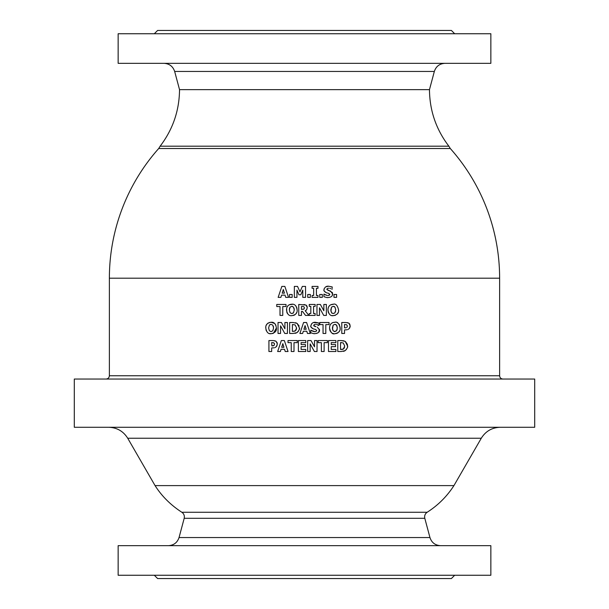 <?xml version="1.0" encoding="UTF-8"?>
<svg xmlns="http://www.w3.org/2000/svg" width="609" height="609" viewBox="0 0 609 609"><rect width="100%" height="100%" fill="white"/><g stroke="black" fill="none" stroke-linecap="round" stroke-linejoin="round"><path stroke-width="0.91" d="M106.088 379.042C108.075 378.836 109.171 377.74 109.376 375.753L109.376 278.191L499.624 278.191A195.124 195.124 0 0 0 450.287 148.505L158.713 148.505A195.124 195.124 0 0 0 109.376 278.191M284.35 340.553L288.049 351.515L284.35 340.553L281.343 340.553L277.643 351.515L280.391 351.515L281.084 349.277L280.391 351.515M349.817 324.216L350.145 326.728M349.916 327.543L349.14 328.7M347.914 329.515L349.269 328.571L350.205 325.96L348.911 323.219L346.034 322.504L341.778 322.504L341.778 333.466L344.534 333.466L344.534 329.88L347.069 329.773M347.465 322.633L348.858 323.189M348.911 323.219L349.421 323.661M307.461 333.466L306.776 331.227L307.461 333.466L310.293 333.466L306.593 322.504L303.587 322.504L299.887 333.466L302.635 333.466L303.335 331.227L302.635 333.466M314.389 351.515L310.164 343.872L314.389 351.515L317.038 351.515L317.038 340.553L314.526 340.553L314.526 346.833L311.024 340.553L307.652 340.553L307.652 351.515L310.164 351.515L310.164 343.872M272.984 333.428L271.089 333.694C275.009 332.956 276.775 331.052 276.395 327.985L273.456 333.245M267.518 332.476L266.141 330.367L265.783 327.985C266.514 332.24 268.28 334.143 271.089 333.694L269.589 333.534M269.338 322.496L271.089 322.275C267.267 322.915 265.494 324.818 265.783 327.985L265.851 326.858M266.255 325.305L267.222 323.782M267.701 323.333L268.333 322.907M276.395 327.985C275.732 323.79 273.959 321.887 271.089 322.275L274.682 323.508M275.07 323.904L275.946 325.358M304.005 304.485L306.297 305.261M306.578 305.535L307.195 306.692M306.921 309.144L306.114 310.148M305.505 310.582L305.185 310.75C306.137 310.735 306.829 309.638 307.271 307.469L305.992 305.04L298.745 304.454L298.745 315.416L301.478 315.416L301.478 311.389L302.475 311.389L305.52 315.416L308.87 315.416L305.185 310.75M284.852 286.405L288.552 297.367L284.852 286.405L281.845 286.405L278.146 297.367L280.894 297.367L281.586 295.129L280.894 297.367M274.606 340.682L276.052 341.268L273.266 340.553M276.958 342.266L277.346 344.009L276.128 341.322M277.057 345.592L276.28 346.749M273.175 340.553L268.919 340.553L268.919 351.515L271.675 351.515L271.675 347.922L274.187 347.823M329.941 325.457L330.946 323.805M332.111 322.892L332.956 322.534M333.397 322.42L335.194 322.283M337.104 322.679L338.094 323.234M339.061 324.209L339.647 325.236M340.058 326.728L340.096 328.906M339.677 330.664L338.787 332.103M337.873 332.887L337.287 333.207M336.594 333.466L334.828 333.694C338.764 332.948 340.538 331.045 340.142 327.985C339.061 323.379 337.287 321.476 334.828 322.275C331.425 322.473 329.659 324.376 329.53 327.985C330.687 332.659 332.453 334.562 334.828 333.694M333.511 333.572L332.56 333.283M331.197 332.415L330.055 330.786M329.872 330.314L329.53 327.985M302.81 290.105L300.823 294.794L302.81 290.105L302.81 297.367L305.551 297.367L305.551 286.405L302.376 286.405L299.963 291.818L297.527 286.405L299.963 291.818M313.711 322.519L319.093 323.044L315.416 322.306C313.049 322.123 311.526 323.272 310.856 325.754L311.724 323.63M316.49 324.399L318.85 325.549L317.312 324.65M315.553 324.308L314.305 324.559L315.553 324.308L314.305 324.559L313.673 325.419L314.198 326.226M313.673 325.328L314.305 324.559M315.028 326.508L315.485 326.607M315.942 326.713L313.673 325.419M319.436 329.203L318.705 332.24M317.959 332.864L316.246 333.526M313.536 333.595L310.796 332.818C316.398 334.47 313.171 333.275 314.777 333.663L313.704 333.61M311.427 330.504L313.186 331.403M313.993 331.593L315.135 331.639M310.971 326.728L310.856 325.754C310.407 326.698 311.199 327.733 313.224 328.852L315.614 329.461L316.71 330.504L316.025 331.448L316.71 330.504L315.614 329.461L314.046 329.096M313.224 328.852L311.153 327.231M295.532 322.709L296.149 322.884M298.311 331.433L297.07 332.598C299.202 330.147 299.986 328.609 299.43 327.992L297.101 323.364L299.141 326.013M299.43 328.259L299.209 329.652M296.202 333.039L295 333.336M281.411 322.504L284.905 328.784L281.411 322.504L278.031 322.504L278.031 333.466L280.543 333.466L280.543 325.823L284.776 333.466L287.425 333.466L287.425 322.504L284.905 322.504L284.905 328.784M327.482 295.548L323.927 294.109L323.927 296.72C329.515 298.372 326.317 297.177 327.908 297.565L326.843 297.512M324.178 294.109L326.18 295.258M329.157 295.35L329.842 294.413L328.266 295.548M324.11 290.622L323.988 289.656C323.539 290.6 324.331 291.627 326.363 292.754L328.753 293.363L329.842 294.413L328.578 293.317M328.114 293.203L327.596 293.089M326.363 292.754L324.308 291.178M325.914 286.786L328.548 286.207C326.234 285.994 324.719 287.136 323.988 289.656L324.125 288.719M328.548 286.207L332.225 286.946L328.548 286.207M329.781 288.339L330.74 288.681M328.693 288.209L327.436 288.46L328.693 288.209L327.436 288.46L326.805 289.321L329.142 290.63M326.812 289.229L327.436 288.46M329.164 290.638L332.4 292.594M332.552 293.02L332.217 295.631M328.365 307.408L329.37 305.756M330.512 304.858L333.61 304.234M335.445 315.272L333.252 315.645C337.188 314.899 338.954 312.996 338.566 309.935L338.528 310.811M338.102 312.615L337.203 314.061M328.266 312.181L327.954 309.935C328.677 314.191 330.451 316.094 333.252 315.645L332.149 315.561M329.667 314.404L328.441 312.653M323.714 315.416L319.489 307.773L323.714 315.416L326.363 315.416L326.363 304.454L323.851 304.454L323.851 310.735L320.349 304.454L316.969 304.454L316.969 315.416L319.489 315.416L319.489 307.773M296.682 312.508L295.73 314.077M294.931 314.777L294.117 315.218M293.622 315.401L291.437 315.637M287.623 313.772L287.029 312.76M286.824 312.227L286.633 308.367M286.961 307.271L287.912 305.748M289.123 304.82L292.678 304.279M295.708 305.771L296.75 307.553M296.88 308.002L297.108 309.935C296.454 305.756 294.687 303.853 291.795 304.226C288.392 304.424 286.626 306.327 286.496 309.935C287.212 314.183 288.986 316.086 291.795 315.645C295.715 314.914 297.481 313.011 297.108 309.935M345.075 341.322L341.162 340.553L344.032 340.857M345.463 341.58L347.305 344.214M347.396 344.572L347.556 346.041L345.227 341.413M347.549 346.277L347.442 347.237M346.407 349.513L344.488 351.02M344.093 351.172L343.331 351.355M341.162 340.553L337.774 340.553L337.774 351.515L341.2 351.515L345.189 350.647C347.252 348.363 348.043 346.833 347.556 346.041M340.576 342.593L343.217 342.958L344.724 346.026L343.354 349.033L340.522 349.459L340.522 342.593L341.626 342.608M340.576 349.459L341.915 349.444M342.098 349.437L342.646 349.353M342.905 349.262L343.826 348.652M343.849 348.637L344.565 347.336M292.548 306.418L291.802 306.297L293.523 307.134L294.269 309.935L293.53 312.714L294.269 309.935M289.511 308.36L289.336 309.935L290.09 307.119L291.802 306.297M294.269 309.89L294.063 308.261M290.09 307.119L289.541 308.253M290.082 312.737L291.802 313.574L290.082 312.737L289.336 309.935M292.921 313.277L293.53 312.714L291.802 313.574M315.142 315.416L315.142 313.506L313.566 313.506L313.566 306.365L315.142 306.365L315.142 304.454L309.243 304.454L309.243 306.365L310.818 306.365L310.818 313.506L309.243 313.506L309.243 315.416L315.142 315.416M280.011 315.416L282.759 315.416L282.759 306.54L286.002 306.54L286.002 304.454L276.768 304.454L276.768 306.54L280.011 306.54L280.011 315.416M333.983 297.367L336.587 297.367L336.587 294.474L333.983 294.474L333.983 297.367M333.26 306.297L334.98 307.134L335.726 309.935L334.988 312.714L333.26 313.574L331.54 312.737L330.794 309.935L331.547 307.119L333.26 306.297L331.547 307.119L330.893 311.207M338.566 309.935C337.485 305.33 335.711 303.427 333.252 304.226C329.85 304.424 328.084 306.327 327.954 309.935M334.623 313.11L334.988 312.714M331.54 312.737L332.057 313.232M335.529 311.625L335.704 309.296M334.524 306.685L334.036 306.426M327.908 297.565C331.007 297.375 332.59 296.164 332.659 293.941L330.413 290.995L328.251 290.432L326.805 289.321M331.981 289.45L332.225 286.946M319.725 297.367L322.328 297.367L322.328 294.474L319.725 294.474L319.725 297.367M297.101 323.364L293.043 322.504L289.648 322.504L289.648 333.466L293.081 333.466L297.07 332.598M292.457 324.544L295.099 324.909L296.606 327.977L295.228 330.984L292.404 331.41L292.404 324.544L293.005 324.551M293.98 331.387L296.065 330.154M296.469 329.218L296.606 327.977L295.099 324.909M312.09 297.367L317.982 297.367L317.982 295.456L316.414 295.456L316.414 288.316L317.982 288.316L317.982 286.405L312.09 286.405L312.09 288.316L313.658 288.316L313.658 295.456L312.09 295.456L312.09 297.367M314.777 333.663C318.218 333.192 319.801 331.989 319.527 330.04L317.281 327.094M318.85 325.549L319.093 323.044M316.025 331.448L314.784 331.661L310.796 330.207L310.796 332.818M307.735 297.367L310.339 297.367L310.339 294.474L307.735 294.474L307.735 297.367M323.044 333.466L325.8 333.466L325.8 324.589L329.043 324.589L329.043 322.504L319.801 322.504L319.801 324.589L323.044 324.589L323.044 333.466M297.527 286.405L294.353 286.405L294.353 297.367L296.948 297.367L296.948 290.105L298.935 294.794L300.823 294.794M334.843 324.346L336.556 325.183L337.302 327.985L336.564 330.763L334.843 331.623L333.115 330.786L332.369 327.985L333.123 325.168L334.843 324.346L333.123 325.168L332.476 329.271M334.25 331.547L336.564 330.763M337.036 329.865L337.287 327.436M337.104 326.31L336.556 325.183M336.099 324.734L335.612 324.475M289.557 297.367L292.16 297.367L292.16 294.474L289.557 294.474L289.557 297.367M272.063 342.593L273.776 342.814L274.522 344.077L274.042 345.44L271.865 345.882L271.675 342.593L272.307 342.593M275.055 347.564L276.41 346.62L277.346 344.009M272.314 345.882L273.357 345.79M273.197 345.821L274.042 345.44M274.522 344.123L274.423 343.514M273.776 342.814L273.35 342.677M281.586 295.129L285.035 295.129L285.72 297.367L288.552 297.367M282.188 293.142L283.314 289.519L282.188 293.142L284.433 293.142L283.314 289.519M291.247 351.515L294.002 351.515L294.002 342.639L297.245 342.639L297.245 340.553L288.011 340.553L288.011 342.639L291.247 342.639L291.247 351.515M303.762 306.639L304.447 307.811L303.921 309.06L301.478 309.418L301.478 306.472L303.191 306.502M303.252 309.349L304.173 308.801M298.372 351.515L305.787 351.515L305.787 349.429L301.112 349.429L301.112 346.658L305.421 346.658L305.421 344.565L301.112 344.565L301.112 342.639L305.787 342.639L305.787 340.553L298.372 340.553L298.372 351.515M272.809 325.183L271.096 324.346L272.809 325.183L273.555 327.985L273.357 326.31M270.213 324.506L269.376 325.168L270.739 324.369M269.376 325.168L268.622 327.985L269.376 325.168M271.096 331.623L272.817 330.763L273.555 327.985L272.817 330.763L271.096 331.623L269.368 330.786L268.622 327.985M303.335 331.227L306.776 331.227M303.929 329.241L305.056 325.609L306.175 329.241L303.929 329.241M306.175 329.241L305.056 325.609M321.377 351.515L324.125 351.515L324.125 342.639L327.368 342.639L327.368 340.553L318.134 340.553L318.134 342.639L321.377 342.639L321.377 351.515M345.204 324.551L346.315 324.65M345.204 327.832L346.057 327.771L344.534 327.832L344.534 324.544L344.922 324.544M346.635 324.772L347.381 326.028L346.902 327.391L347.381 326.028M328.495 351.515L335.909 351.515L335.909 349.429L331.235 349.429L331.235 346.658L335.544 346.658L335.544 344.565L331.235 344.565L331.235 342.639L335.909 342.639L335.909 340.553L328.495 340.553L328.495 351.515M281.084 349.277L284.532 349.277L285.218 351.515L288.049 351.515M281.685 347.282L282.812 343.659L281.685 347.282L283.931 347.282L282.812 343.659M118.146 575.261L490.854 575.261L490.854 545.664L118.146 545.664L118.146 575.261M168.457 545.664C173.793 545.314 177.326 542.604 179.046 537.541L184.2 518.305C184.71 515.77 183.926 513.76 181.84 512.26C170.703 505.044 161.781 496.16 155.067 485.609L453.933 485.609L481.285 438.236C485.662 431.202 491.996 427.548 500.278 427.274M155.067 485.609L127.715 438.236L481.285 438.236M118.146 33.739L490.854 33.739L490.854 63.336L118.146 63.336L118.146 33.739M154.321 575.261L157.609 578.55L451.391 578.55L454.679 575.261M108.722 427.274C116.989 427.571 123.322 431.225 127.715 438.236M74.298 427.274L534.702 427.274L534.702 379.042L74.298 379.042L74.298 427.274M448.871 146.19C436.12 129.496 429.657 110.648 429.467 89.645L179.533 89.645C179.328 110.64 172.857 129.489 160.129 146.19L448.871 146.19L450.287 148.505M160.129 146.19L158.713 148.505M179.533 89.645L174.661 71.459L434.339 71.459C436.036 66.366 439.569 63.663 444.928 63.336M164.072 63.336C169.409 63.686 172.941 66.396 174.661 71.459M154.321 33.739L157.609 30.45L451.391 30.45L454.679 33.739M109.376 375.753L499.624 375.753L499.624 278.191M179.046 537.541L429.954 537.541C431.652 542.634 435.184 545.337 440.543 545.664M184.2 518.305L424.8 518.305L429.954 537.541M181.84 512.26L427.16 512.26C425.059 513.768 424.275 515.777 424.8 518.305M453.933 485.609C446.945 496.442 438.016 505.325 427.16 512.26M499.624 375.753C499.822 377.747 500.918 378.844 502.912 379.042M429.467 89.645L434.339 71.459"/></g></svg>
